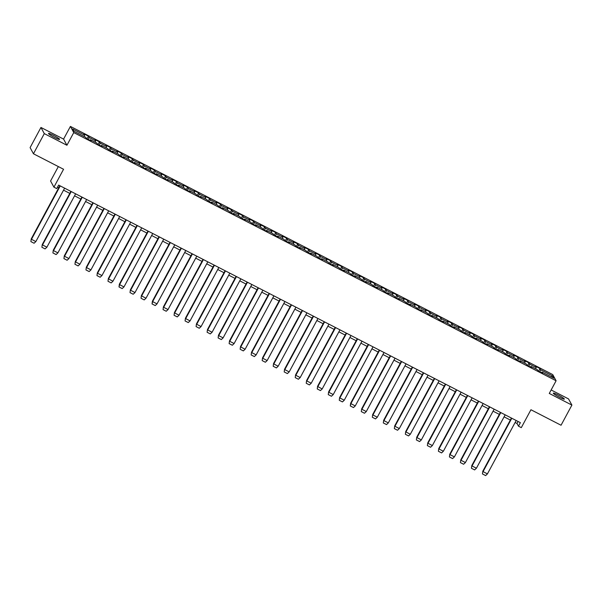 <?xml version="1.0" encoding="UTF-8"?>
<svg xmlns="http://www.w3.org/2000/svg" width="602" height="602" viewBox="0 0 602 602"><rect width="100%" height="100%" fill="white"/><g stroke="black" fill="none" stroke-linecap="round" stroke-linejoin="round"><path stroke-width="0.9" d="M54.624 137.504A6.283 0.692 28.3 0 0 59.56 139.386A6.283 0.692 28.3 0 0 53.427 135.307A6.283 0.692 28.3 0 0 48.499 133.426A6.283 0.692 28.3 0 0 54.624 137.504M559.424 397.237A6.283 0.692 28.3 0 0 564.352 399.118A6.283 0.692 28.3 0 0 558.227 395.04A6.283 0.692 28.3 0 0 553.291 393.166A6.283 0.692 28.3 0 0 559.424 397.237M66.927 145.263L63.579 139.1L40.951 127.458L44.3 133.621L66.927 145.263L73.76 132.583L556.097 380.765L549.272 393.445L571.9 405.086L568.551 398.923L551.146 389.968M571.9 405.086L561.049 425.238L530.941 409.744L521.302 427.638L518.48 426.186L520.376 422.664L58.65 185.092L56.754 188.614L53.924 187.162L63.564 169.267L33.449 153.773L30.1 147.61L40.951 127.458M44.3 133.621L33.449 153.773M58.341 166.573L50.576 180.999L53.924 187.162M63.579 139.1L70.404 126.42L552.749 374.602L556.097 380.765M84.122 136.496L84.604 135.141L83.919 133.877L88.441 136.202L86.997 138.889M539.926 371.938L540.686 369.809L552.689 375.987L553.9 378.214L541.898 372.044L542.583 373.3L538.068 370.975L537.383 369.718L530.889 366.37L531.574 367.634L527.051 365.309L526.366 364.044L519.872 360.703L520.557 361.968L516.042 359.642L515.357 358.378L508.856 355.037L509.548 356.301L505.025 353.976L504.341 352.712L497.846 349.371L498.531 350.635L494.016 348.31L493.324 347.045L486.83 343.704L487.515 344.969L483 342.643L482.315 341.379L475.821 338.038L476.506 339.302L471.983 336.977L471.298 335.713L464.804 332.372L465.489 333.636L460.974 331.311L460.282 330.046L453.788 326.705L454.472 327.97L449.957 325.644L449.273 324.38L442.779 321.039L443.463 322.303L438.941 319.978L438.256 318.714L431.762 315.373L432.447 316.629L427.932 314.304L427.247 313.048L420.745 309.706L421.438 310.963L416.915 308.638L416.23 307.381L409.736 304.04L410.421 305.297L405.906 302.972L405.214 301.715L398.72 298.366L399.404 299.63L394.889 297.305L394.205 296.049L387.711 292.7L388.395 293.964L383.873 291.639L383.188 290.375L376.694 287.034L377.379 288.298L372.864 285.973L372.179 284.708L365.677 281.367L366.37 282.631L361.847 280.306L361.162 279.042L354.668 275.701L355.353 276.965L350.831 274.64L350.146 273.376L343.652 270.035L344.336 271.299L339.821 268.974L339.137 267.709L332.643 264.368L333.327 265.632L328.805 263.307L328.12 262.043L321.626 258.702L322.311 259.966L317.796 257.641L317.103 256.377L310.609 253.036L311.294 254.3L306.779 251.975L306.094 250.71L299.6 247.369L300.285 248.626L295.763 246.308L295.078 245.044L288.584 241.703L289.269 242.96L284.754 240.634L284.069 239.378L277.567 236.037L278.259 237.293L273.737 234.968L273.052 233.711L266.558 230.37L267.243 231.627L262.728 229.302L262.036 228.045L255.541 224.697L256.226 225.961L251.711 223.635L251.026 222.371L244.532 219.03L245.217 220.294L240.695 217.969L240.01 216.705L233.516 213.364L234.201 214.628L229.686 212.303L229.001 211.039L222.499 207.698L223.191 208.962L218.669 206.637L217.984 205.372L211.49 202.031L212.175 203.295L207.652 200.97L206.968 199.706L200.474 196.365L201.158 197.629L196.643 195.304L195.959 194.04L189.457 190.699L190.149 191.963L185.627 189.638L184.942 188.373L178.448 185.032L179.133 186.296L174.618 183.971L173.925 182.707L167.431 179.366L168.116 180.63L163.601 178.305L162.916 177.041L156.422 173.7L157.107 174.956L152.584 172.631L151.9 171.374L145.406 168.033L146.09 169.29L141.575 166.965L140.891 165.708L134.389 162.367L135.081 163.624L130.559 161.298L129.874 160.042L123.38 156.693L124.065 157.957L119.55 155.632L118.857 154.375L112.363 151.027L113.048 152.291L108.533 149.966L107.848 148.702L101.354 145.36L102.039 146.625L97.516 144.299L96.832 143.035L90.338 139.694L91.022 140.958L86.507 138.633L85.815 137.369L73.82 131.198L72.609 128.971L84.604 135.141M73.76 132.583L70.404 126.42M88.366 139.589L89.126 137.467L88.441 136.202M89.126 137.467L95.62 140.808L94.935 139.551L99.45 141.869L98.013 144.555M99.383 145.255L100.143 143.133L99.45 141.869M100.143 143.133L106.637 146.474L105.952 145.217L110.467 147.543L109.022 150.222M110.392 150.921L111.152 148.799L110.467 147.543M111.152 148.799L117.646 152.14L116.961 150.884L121.484 153.209L120.039 155.888M121.408 156.588L122.168 154.466L121.484 153.209M122.168 154.466L128.662 157.807L127.978 156.55L132.493 158.875L131.048 161.554M132.417 162.262L133.177 160.132L132.493 158.875M133.177 160.132L139.679 163.481L138.987 162.216L143.509 164.542L142.064 167.221M143.434 167.928L144.194 165.806L143.509 164.542M144.194 165.806L150.688 169.147L150.003 167.883L154.518 170.208L153.081 172.887M154.451 173.594L155.211 171.472L154.518 170.208M155.211 171.472L161.705 174.813L161.02 173.549L165.535 175.874L164.09 178.553M165.46 179.261L166.22 177.138L165.535 175.874M166.22 177.138L172.714 180.48L172.029 179.215L176.552 181.541L175.107 184.22M176.476 184.927L177.236 182.805L176.552 181.541M177.236 182.805L183.73 186.146L183.046 184.882L187.561 187.207L186.123 189.886M187.493 190.593L188.245 188.471L187.561 187.207M188.245 188.471L194.747 191.812L194.055 190.548L198.577 192.873L197.132 195.552M198.502 196.26L199.262 194.137L198.577 192.873M199.262 194.137L205.756 197.479L205.071 196.214L209.594 198.54L208.149 201.218M209.519 201.926L210.279 199.804L209.594 198.54M210.279 199.804L216.773 203.145L216.088 201.881L220.603 204.206L219.158 206.892M220.528 207.592L221.288 205.47L220.603 204.206M221.288 205.47L227.789 208.811L227.097 207.547L231.619 209.872L230.175 212.559M231.544 213.258L232.304 211.136L231.619 209.872M232.304 211.136L238.798 214.478L238.114 213.221L242.629 215.546L241.191 218.225M242.561 218.925L243.321 216.803L242.629 215.546M243.321 216.803L249.815 220.144L249.13 218.887L253.645 221.212L252.2 223.891M253.57 224.591L254.33 222.469L253.645 221.212M254.33 222.469L260.824 225.81L260.139 224.554L264.662 226.879L263.217 229.558M264.587 230.265L265.347 228.135L264.662 226.879M265.347 228.135L271.841 231.484L271.156 230.22L275.671 232.545L274.226 235.224M275.596 235.931L276.356 233.802L275.671 232.545M276.356 233.802L282.857 237.15L282.165 235.886L286.687 238.211L285.243 240.89M286.612 241.598L287.372 239.476L286.687 238.211M287.372 239.476L293.866 242.817L293.182 241.552L297.697 243.878L296.259 246.557M297.629 247.264L298.389 245.142L297.697 243.878M298.389 245.142L304.883 248.483L304.198 247.219L308.713 249.544L307.268 252.223M308.638 252.93L309.398 250.808L308.713 249.544M309.398 250.808L315.892 254.149L315.207 252.885L319.73 255.21L318.285 257.889M319.654 258.597L320.414 256.475L319.73 255.21M320.414 256.475L326.909 259.816L326.224 258.551L330.739 260.877L329.302 263.556M330.671 264.263L331.431 262.141L330.739 260.877M331.431 262.141L337.925 265.482L337.233 264.218L341.755 266.543L340.311 269.222M341.68 269.929L342.44 267.807L341.755 266.543M342.44 267.807L348.934 271.148L348.249 269.884L352.772 272.209L351.327 274.896M352.697 275.596L353.457 273.474L352.772 272.209M353.457 273.474L359.951 276.815L359.266 275.55L363.781 277.876L362.336 280.562M363.706 281.262L364.466 279.14L363.781 277.876M364.466 279.14L370.967 282.481L370.275 281.224L374.798 283.542L373.353 286.228M374.722 286.928L375.482 284.806L374.798 283.542M375.482 284.806L381.977 288.147L381.292 286.891L385.807 289.216L384.369 291.895M385.739 292.595L386.499 290.473L385.807 289.216M386.499 290.473L392.993 293.814L392.308 292.557L396.823 294.882L395.379 297.561M396.748 298.261L397.508 296.139L396.823 294.882M397.508 296.139L404.002 299.48L403.317 298.223L407.84 300.548L406.395 303.227M407.765 303.935L408.525 301.805L407.84 300.548M408.525 301.805L415.019 305.154L414.334 303.89L418.849 306.215L417.404 308.894M418.774 309.601L419.534 307.479L418.849 306.215M419.534 307.479L426.035 310.82L425.343 309.556L429.866 311.881L428.421 314.56M429.79 315.267L430.55 313.145L429.866 311.881M430.55 313.145L437.044 316.486L436.36 315.222L440.875 317.547L439.437 320.226M440.807 320.934L441.567 318.812L440.875 317.547M441.567 318.812L448.061 322.153L447.376 320.889L451.891 323.214L450.446 325.893M451.816 326.6L452.576 324.478L451.891 323.214M452.576 324.478L459.07 327.819L458.385 326.555L462.908 328.88L461.463 331.559M462.833 332.266L463.593 330.144L462.908 328.88M463.593 330.144L470.087 333.485L469.402 332.221L473.917 334.546L472.48 337.225M473.849 337.933L474.609 335.811L473.917 334.546M474.609 335.811L481.103 339.152L480.411 337.888L484.934 340.213L483.489 342.892M484.858 343.599L485.618 341.477L484.934 340.213M485.618 341.477L492.112 344.818L491.428 343.554L495.95 345.879L494.505 348.566M495.875 349.265L496.635 347.143L495.95 345.879M496.635 347.143L503.129 350.484L502.444 349.22L506.959 351.545L505.514 354.232M506.884 354.932L507.644 352.81L506.959 351.545M507.644 352.81L514.146 356.151L513.453 354.894L517.976 357.219L516.531 359.898M517.901 360.598L518.661 358.476L517.976 357.219M518.661 358.476L525.155 361.817L524.47 360.56L528.985 362.886L527.548 365.565M528.917 366.264L529.677 364.142L528.985 362.886M529.677 364.142L536.171 367.483L535.487 366.227L540.002 368.552L538.557 371.231M540.686 369.809L540.002 368.552M89.818 140.341L90.338 139.694M95.139 142.162L95.62 140.808M100.835 146.008L101.354 145.36M106.148 147.829L106.637 146.474M111.844 151.674L112.363 151.027M117.164 153.495L117.646 152.14M122.861 157.34L123.38 156.693M128.173 159.169L128.662 157.807M133.87 163.007L134.389 162.367M139.19 164.835L139.679 163.481M144.886 168.673L145.406 168.033M150.207 170.501L150.688 169.147M155.903 174.339L156.422 173.7M161.216 176.168L161.705 174.813M166.912 180.006L167.431 179.366M172.232 181.834L172.714 180.48M177.929 185.672L178.448 185.032M183.249 187.5L183.73 186.146M188.938 191.338L189.457 190.699M194.258 193.167L194.747 191.812M199.954 197.005L200.474 196.365M205.274 198.833L205.756 197.479M210.971 202.671L211.49 202.031M216.284 204.499L216.773 203.145M221.98 208.337L222.499 207.698M227.3 210.166L227.789 208.811M232.997 214.011L233.516 213.364M238.317 215.832L238.798 214.478M244.013 219.677L244.532 219.03M249.326 221.498L249.815 220.144M255.022 225.344L255.541 224.697M260.342 227.172L260.824 225.81M266.039 231.01L266.558 230.37M271.359 232.839L271.841 231.484M277.048 236.676L277.567 236.037M282.368 238.505L282.857 237.15M288.065 242.343L288.584 241.703M293.385 244.171L293.866 242.817M299.081 248.009L299.6 247.369M304.394 249.838L304.883 248.483M310.09 253.675L310.609 253.036M315.41 255.504L315.892 254.149M321.107 259.342L321.626 258.702M326.427 261.17L326.909 259.816M332.116 265.008L332.643 264.368M337.436 266.837L337.925 265.482M343.132 270.674L343.652 270.035M348.453 272.503L348.934 271.148M354.149 276.341L354.668 275.701M359.462 278.169L359.951 276.815M365.158 282.014L365.677 281.367M370.478 283.835L370.967 282.481M376.175 287.681L376.694 287.034M381.495 289.502L381.977 288.147M387.191 293.347L387.711 292.7M392.504 295.176L392.993 293.814M398.2 299.013L398.72 298.366M403.521 300.842L404.002 299.48M409.217 304.68L409.736 304.04M414.537 306.508L415.019 305.154M420.226 310.346L420.745 309.706M425.546 312.175L426.035 310.82M431.243 316.012L431.762 315.373M436.563 317.841L437.044 316.486M442.259 321.679L442.779 321.039M447.572 323.507L448.061 322.153M453.268 327.345L453.788 326.705M458.589 329.174L459.07 327.819M464.285 333.011L464.804 332.372M469.605 334.84L470.087 333.485M475.302 338.678L475.821 338.038M480.614 340.506L481.103 339.152M486.311 344.344L486.83 343.704M491.631 346.173L492.112 344.818M497.327 350.01L497.846 349.371M502.64 351.839L503.129 350.484M508.336 355.684L508.856 355.037M513.656 357.505L514.146 356.151M519.353 361.35L519.872 360.703M524.673 363.172L525.155 361.817M530.37 367.017L530.889 366.37M535.682 368.845L536.171 367.483M541.379 372.683L541.898 372.044M515.101 422.499L517.005 423.477L518.48 426.186M57.574 187.087L58.793 187.711M63.541 190.157L69.809 193.385M74.558 195.823L80.819 199.051M85.567 201.489L91.835 204.718M96.583 207.156L102.852 210.384M107.6 212.822L113.861 216.05M118.609 218.488L124.877 221.717M129.626 224.162L135.886 227.383M140.635 229.829L146.903 233.049M151.651 235.495L157.92 238.716M162.668 241.161L168.929 244.382M173.677 246.828L179.945 250.048M184.694 252.494L190.962 255.715M195.703 258.16L201.971 261.381M206.719 263.827L212.988 267.055M217.736 269.493L223.997 272.721M228.745 275.159L235.013 278.387M239.762 280.825L246.03 284.054M250.778 286.492L257.039 289.72M261.787 292.166L268.056 295.386M272.804 297.832L279.072 301.053M283.813 303.498L290.081 306.719M294.829 309.165L301.098 312.385M305.846 314.831L312.107 318.052M316.855 320.497L323.123 323.718M327.872 326.164L334.14 329.384M338.888 331.83L345.149 335.058M349.897 337.496L356.166 340.724M360.914 343.163L367.175 346.391M371.923 348.829L378.191 352.057M382.94 354.495L389.208 357.723M393.956 360.162L400.217 363.39M404.965 365.835L411.234 369.056M415.982 371.502L422.25 374.722M426.991 377.168L433.259 380.389M438.008 382.834L444.276 386.055M449.024 388.501L455.285 391.721M460.033 394.167L466.302 397.388M471.05 399.833L477.318 403.054M482.067 405.5L488.327 408.728M493.076 411.166L499.344 414.394M504.092 416.832L510.353 420.061M518.081 421.483L517.005 423.477M551.071 376.762L552.689 375.987M511.429 418.066L482.804 471.223L482.458 473.947L485.633 475.58L487.409 473.932M511.798 418.255L483.06 471.637L487.432 473.887L516.177 420.505M482.819 471.2L482.458 473.947M500.42 412.393L471.802 465.534L471.441 468.281L474.624 469.914L476.393 468.266M500.789 412.588L472.043 465.971L476.423 468.221L505.168 414.838M471.802 465.534L471.441 468.281M489.403 406.726L460.778 459.89L460.432 462.614L463.608 464.247L465.384 462.599M489.772 406.922L461.027 460.304L465.406 462.554L494.152 409.172M460.793 459.868L460.432 462.614M478.387 401.06L449.777 454.201L449.416 456.948L452.591 458.581L454.367 456.933M478.763 401.256L450.018 454.638L454.397 456.888L483.135 403.506M449.777 454.201L449.416 456.948M472.126 397.839L443.35 451.267L439.001 448.972L467.746 395.589M467.378 395.394L438.753 448.558L438.406 451.282L441.582 452.915L443.35 451.267M438.768 448.535L438.406 451.282M432.356 445.578L430.565 447.248L427.39 445.615L427.736 442.891L456.361 389.727M456.73 389.915L427.992 443.305L432.364 445.555L461.109 392.173M427.751 442.869L427.39 445.615M445.352 384.061L416.734 437.195L416.373 439.942L419.556 441.582L421.325 439.934M445.721 384.249L416.975 437.639L421.355 439.889L450.093 386.507M416.734 437.195L416.373 439.942M439.084 380.84L410.308 434.268L405.959 431.965L434.704 378.583M434.335 378.395L405.71 431.559L405.364 434.275L408.54 435.916L410.308 434.268M405.725 431.529L405.364 434.275M399.314 428.579L397.523 430.249L394.348 428.609L394.709 425.862L423.319 372.728M423.695 372.916L394.95 426.299L399.322 428.556L428.067 375.166M394.709 425.862L394.348 428.609M412.31 367.062L383.685 420.226L383.331 422.943L386.514 424.576L388.282 422.935M412.679 367.25L383.933 420.632L388.313 422.89L417.058 369.5M383.7 420.196L383.331 422.943M401.293 361.396L372.668 414.552L372.322 417.276L375.497 418.909L377.273 417.261M401.662 361.584L372.924 414.966L377.296 417.216L406.041 363.834M372.683 414.53L372.322 417.276M390.277 355.729L361.667 408.863L361.305 411.61L364.481 413.243L366.257 411.595M390.653 355.917L361.907 409.3L366.287 411.55L395.025 358.167M361.667 408.863L361.305 411.61M384.016 352.501L355.248 405.936L350.891 403.633L350.296 405.944L353.472 407.577L355.24 405.929M379.636 350.251L350.891 403.633L350.657 403.197L379.268 350.063M350.296 405.944L350.657 403.197M344.246 400.24L342.455 401.91L339.28 400.277L339.626 397.553L368.251 344.389M368.62 344.585L339.882 397.967L344.254 400.217L372.999 346.835M339.641 397.531L339.28 400.277M357.242 338.723L328.624 391.864L328.263 394.611L331.446 396.244L333.215 394.596M357.611 338.918L328.865 392.301L333.245 394.551L361.99 341.168M328.624 391.864L328.263 394.611M350.974 335.502L322.205 388.93L317.848 386.634L346.594 333.252M346.225 333.056L317.6 386.221L317.254 388.945L320.43 390.578L322.205 388.93M317.615 386.198L317.254 388.945M311.204 383.241L309.413 384.911L306.237 383.278L306.591 380.554L335.209 327.39M335.585 327.586L306.839 380.968L311.219 383.218L339.957 329.836M306.599 380.532L306.237 383.278M324.2 321.724L295.574 374.888L295.228 377.612L298.404 379.245L300.172 377.597M324.568 321.912L295.823 375.302L300.202 377.552L328.948 324.169M295.59 374.865L295.228 377.612M313.183 316.058L284.558 369.222L284.212 371.938L287.387 373.579L289.163 371.931M313.552 316.246L284.814 369.636L289.186 371.885L317.931 318.503M284.573 369.192L284.212 371.938M302.174 310.391L273.556 363.525L273.195 366.272L276.378 367.912L278.147 366.264M302.543 310.579L273.797 363.962L278.177 366.219L306.915 312.837M273.556 363.525L273.195 366.272M291.157 304.725L262.532 357.889L262.186 360.606L265.362 362.246L267.13 360.598M291.526 304.913L262.781 358.295L267.16 360.553L295.906 307.17M262.547 357.859L262.186 360.606M280.141 299.059L251.531 352.193L251.169 354.939L254.345 356.572L256.121 354.932M280.517 299.247L251.771 352.629L256.143 354.887L284.889 301.497M251.531 352.193L251.169 354.939M273.88 295.83L245.104 349.265L240.755 346.963L269.5 293.58M269.132 293.392L240.507 346.549L240.153 349.273L243.336 350.906L245.104 349.265M240.522 346.526L240.153 349.273M234.103 343.576L232.319 345.239L229.144 343.607L229.49 340.882L258.115 287.726M258.484 287.914L229.738 341.296L234.118 343.546L262.863 290.164M229.505 340.86L229.144 343.607M223.094 337.91L221.303 339.573L218.127 337.94L218.481 335.216L247.098 282.06M247.475 282.248L218.729 335.63L223.109 337.88L251.847 284.498M218.488 335.194L218.127 337.94M240.838 278.831L212.07 332.266L207.713 329.964L236.458 276.581M236.089 276.386L207.464 329.55L207.118 332.274L210.294 333.907L212.062 332.259M207.479 329.527L207.118 332.274M201.068 326.57L199.277 328.24L196.102 326.608L196.448 323.884L225.073 270.719M225.441 270.915L196.703 324.297L201.076 326.547L229.821 273.165M196.463 323.861L196.102 326.608M214.064 265.053L185.446 318.195L185.085 320.941L188.268 322.574L190.036 320.926M214.432 265.249L185.687 318.631L190.066 320.881L218.812 267.499M185.446 318.195L185.085 320.941M203.047 259.387L174.422 312.551L174.076 315.275L177.251 316.908L179.027 315.26M203.416 259.582L174.67 312.965L179.05 315.215L207.795 261.832M174.437 312.528L174.076 315.275M192.03 253.72L163.42 306.862L163.059 309.609L166.235 311.242L168.011 309.594M192.407 253.916L163.661 307.298L168.033 309.548L196.779 256.166M163.42 306.862L163.059 309.609M185.77 250.5L157.024 303.882L152.645 301.632L152.05 303.942L155.226 305.575L156.994 303.927M181.39 248.242L152.645 301.632L152.411 301.188L181.021 248.054M152.05 303.942L152.411 301.188M146 298.238L144.209 299.909L141.034 298.268L141.38 295.552L170.005 242.388M170.374 242.576L141.636 295.966L146.008 298.216L174.753 244.833M141.395 295.522L141.034 298.268M158.996 236.721L130.378 289.855L130.017 292.602L133.192 294.243L134.968 292.595M159.364 236.91L130.619 290.292L134.999 292.549L163.736 239.167M130.378 289.855L130.017 292.602M152.727 233.493L123.959 286.928L119.602 284.626L119.008 286.936L122.183 288.576L123.952 286.928M148.348 231.243L119.602 284.626L119.369 284.189L147.979 231.055M119.008 286.936L119.369 284.189M112.958 281.239L111.167 282.902L107.991 281.269L108.337 278.553L136.963 225.389M137.339 225.577L108.593 278.959L112.965 281.217L141.711 227.827M108.352 278.523L107.991 281.269M125.953 219.722L97.336 272.856L96.975 275.603L100.158 277.236L101.926 275.588M126.322 219.911L97.577 273.293L101.956 275.543L130.702 222.161M97.336 272.856L96.975 275.603M114.937 214.056L86.312 267.213L85.966 269.937L89.141 271.57L90.917 269.922M115.306 214.244L86.56 267.627L90.94 269.877L119.685 216.494M86.327 267.19L85.966 269.937M79.915 264.233L78.125 265.903L74.949 264.27L75.31 261.524L103.92 208.39M104.296 208.578L75.551 261.96L79.931 264.21L108.669 210.828M75.31 261.524L74.949 264.27M92.911 202.716L64.286 255.88L63.94 258.604L67.115 260.237L68.884 258.589M93.28 202.912L64.534 256.294L68.914 258.544L97.659 205.162M64.301 255.858L63.94 258.604M81.895 197.05L53.269 250.214L52.923 252.938L56.099 254.571L57.875 252.923M82.263 197.245L53.525 250.628L57.897 252.878L86.643 199.495M53.285 250.191L52.923 252.938M70.885 191.383L42.268 244.525L41.907 247.272L45.09 248.904L46.858 247.256M71.254 191.579L42.509 244.961L46.888 247.211L75.634 193.829M42.268 244.525L41.907 247.272M64.617 188.163L35.842 241.59L31.492 239.295L60.238 185.913M59.869 185.717L31.244 238.881L30.898 241.605L34.073 243.238L35.842 241.59M31.259 238.859L30.898 241.605"/></g></svg>
